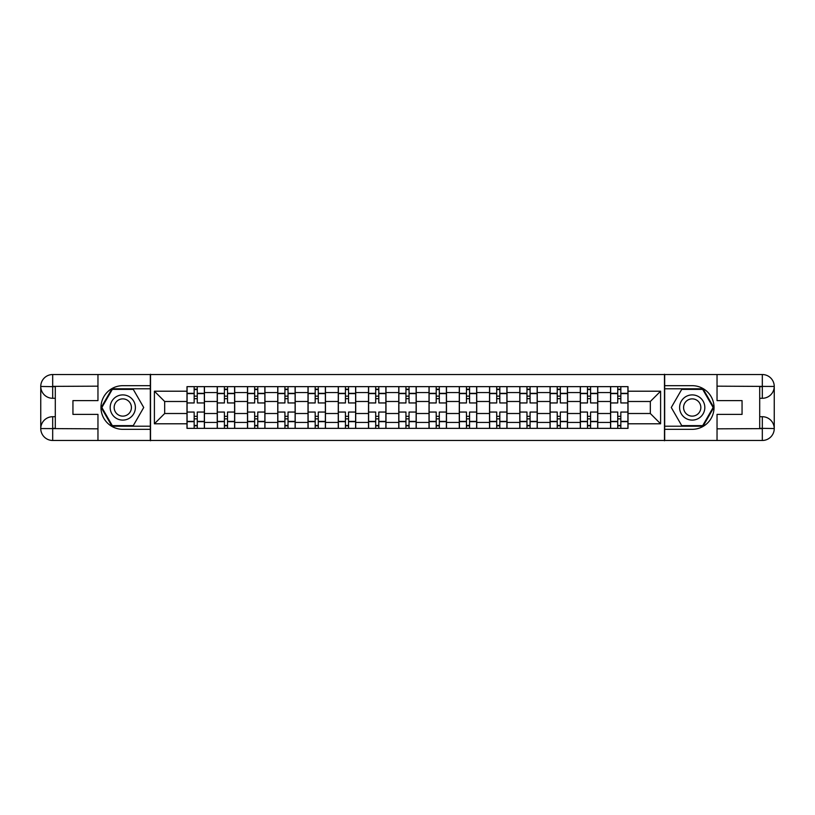 <?xml version="1.0" encoding="UTF-8"?>
<svg xmlns="http://www.w3.org/2000/svg" width="815" height="815" viewBox="0 0 815 815"><rect width="100%" height="100%" fill="white"/><g stroke="black" fill="none" stroke-linecap="round" stroke-linejoin="round"><path stroke-width="1.22" d="M92.727 440.467L722.273 440.467M722.273 374.533L92.727 374.533M217.238 428.354L217.238 392.565L204.443 392.565L204.443 428.354M204.443 392.565L204.443 386.646M217.238 392.565L217.238 386.646M234.7 386.646L234.7 428.354M247.495 428.354L247.495 386.646M264.946 386.646L264.946 428.354M277.752 428.354L277.752 386.646M295.203 386.646L295.203 428.354M308.009 428.354L308.009 386.646M325.46 386.646L325.46 428.354M338.266 428.354L338.266 386.646M355.717 386.646L355.717 428.354M368.512 428.354L368.512 386.646M385.974 386.646L385.974 428.354M398.769 428.354L398.769 386.646M416.231 386.646L416.231 428.354M429.026 428.354L429.026 386.646M446.488 386.646L446.488 428.354M459.283 428.354L459.283 386.646M476.734 386.646L476.734 428.354M489.54 428.354L489.54 386.646M506.991 386.646L506.991 428.354M519.797 428.354L519.797 386.646M537.248 386.646L537.248 428.354M550.054 428.354L550.054 386.646M567.505 386.646L567.505 428.354M580.3 428.354L580.3 386.646M597.762 386.646L597.762 428.354M610.557 428.354L610.557 386.646M610.557 413.511L597.762 413.511M580.3 413.511L567.505 413.511M550.054 413.511L537.248 413.511M519.797 413.511L506.991 413.511M489.54 413.511L476.734 413.511M459.283 413.511L446.488 413.511M429.026 413.511L416.231 413.511M398.769 413.511L385.974 413.511M368.512 413.511L355.717 413.511M338.266 413.511L325.46 413.511M308.009 413.511L295.203 413.511M277.752 413.511L264.946 413.511M247.495 413.511L234.7 413.511M217.238 413.511L204.443 413.511M610.557 401.489L597.762 401.489M580.3 401.489L567.505 401.489M550.054 401.489L537.248 401.489M519.797 401.489L506.991 401.489M489.54 401.489L476.734 401.489M459.283 401.489L446.488 401.489M429.026 401.489L416.231 401.489M398.769 401.489L385.974 401.489M368.512 401.489L355.717 401.489M338.266 401.489L325.46 401.489M308.009 401.489L295.203 401.489M277.752 401.489L264.946 401.489M247.495 401.489L234.7 401.489M217.238 401.489L204.443 401.489M164.681 413.511L186.981 413.511L186.981 401.489L164.681 401.489L164.681 413.511L154.402 423.79L154.402 391.21L186.981 391.21L186.981 401.489M628.019 401.489L628.019 413.511L650.319 413.511L650.319 401.489L628.019 401.489L628.019 386.646L186.981 386.646L186.981 391.21M628.019 391.21L660.598 391.21L660.598 423.79L628.019 423.79L628.019 413.511M186.981 413.511L186.981 428.354L628.019 428.354L628.019 423.79M186.981 423.79L154.402 423.79M664.48 440.762L664.48 374.238M150.52 440.762L150.52 374.238M197.261 425.44L194.164 425.44M194.164 389.56L197.261 389.56M227.517 425.44L224.42 425.44M224.42 389.56L227.517 389.56M257.774 425.44L254.667 425.44M254.667 389.56L257.774 389.56M288.031 425.44L284.924 425.44M284.924 389.56L288.031 389.56M318.288 425.44L315.181 425.44M315.181 389.56L318.288 389.56M348.545 425.44L345.438 425.44M345.438 389.56L348.545 389.56M378.792 425.44L375.695 425.44M375.695 389.56L378.792 389.56M409.048 425.44L405.952 425.44M405.952 389.56L409.048 389.56M439.305 425.44L436.208 425.44M436.208 389.56L439.305 389.56M469.562 425.44L466.455 425.44M466.455 389.56L469.562 389.56M499.819 425.44L496.712 425.44M496.712 389.56L499.819 389.56M530.076 425.44L526.969 425.44M526.969 389.56L530.076 389.56M560.333 425.44L557.226 425.44M557.226 389.56L560.333 389.56M590.58 425.44L587.483 425.44M587.483 389.56L590.58 389.56M620.836 425.44L617.739 425.44M617.739 389.56L620.836 389.56M154.402 391.21L164.681 401.489M650.319 413.511L660.598 423.79M650.319 401.489L660.598 391.21M204.341 428.354L204.341 402.946L197.261 402.946L197.261 386.646M194.164 386.646L194.164 402.946L187.083 402.946L187.083 386.646M204.341 402.946L204.341 386.646M187.083 428.354L187.083 412.054L194.164 412.054L194.164 428.354M197.261 428.354L197.261 412.054L204.341 412.054M194.164 398.678L197.261 398.678M187.083 412.054L187.083 402.946M197.261 416.322L194.164 416.322M197.261 425.827L194.164 425.827M194.164 418.849L197.261 418.849M197.261 396.151L194.164 396.151M194.164 389.173L197.261 389.173M55.298 398.291L52.68 398.291A11.93 11.93 0 0 1 40.75 386.453A11.93 11.93 0 0 1 52.68 374.533L150.327 374.533L150.327 385.678L122.79 385.678A21.822 21.822 0 0 0 100.968 407.5A21.822 21.822 0 0 0 122.79 429.322L150.327 429.322L150.327 440.467L52.68 440.467A11.93 11.93 0 0 1 40.75 428.547A11.93 11.93 0 0 1 52.68 416.71L55.298 416.71M150.327 429.322L150.327 385.678M97.963 374.533L97.963 400.613L72.942 400.613L72.942 414.387L97.963 414.387L97.963 440.467M52.68 398.291A11.93 11.93 0 0 1 40.75 386.453L52.68 386.646L52.68 398.291A11.93 11.93 0 0 1 40.75 386.453L40.75 428.547L97.963 428.833M52.68 428.833L52.68 440.467A11.93 11.93 0 0 1 40.75 428.547A11.93 11.93 0 0 1 52.68 416.71L52.68 428.354L55.298 428.354L55.298 386.646L52.68 386.646M150.327 388.786L111.981 388.786L101.182 407.5L111.981 426.214L150.327 426.214M759.702 416.71L762.32 416.71A11.93 11.93 0 0 1 774.25 428.547A11.93 11.93 0 0 1 762.32 440.467L664.673 440.467L664.673 429.322L692.21 429.322A21.822 21.822 0 0 0 714.032 407.5A21.822 21.822 0 0 0 692.21 385.678L664.673 385.678L664.673 374.533L762.32 374.533A11.93 11.93 0 0 1 774.25 386.453A11.93 11.93 0 0 1 762.32 398.291L759.702 398.291M664.673 385.678L664.673 429.322M717.037 440.467L717.037 414.387L742.058 414.387L742.058 400.613L717.037 400.613L717.037 374.533M762.32 416.71A11.93 11.93 0 0 1 774.25 428.547L762.32 428.354L762.32 416.71A11.93 11.93 0 0 1 774.25 428.547L774.25 386.453L717.037 386.167M762.32 386.167L762.32 374.533A11.93 11.93 0 0 1 774.25 386.453A11.93 11.93 0 0 1 762.32 398.291L762.32 386.646L759.702 386.646L759.702 428.354L762.32 428.354M664.673 426.214L703.019 426.214L713.818 407.5L703.019 388.786L664.673 388.786M110.178 407.5A12.602 12.602 0 0 0 122.79 420.102A12.602 12.602 0 0 0 135.392 407.5A12.602 12.602 0 0 0 122.79 394.898A12.602 12.602 0 0 0 110.178 407.5M114.161 407.5A8.629 8.629 0 0 0 122.79 416.129A8.629 8.629 0 0 0 131.419 407.5A8.629 8.629 0 0 0 122.79 398.871A8.629 8.629 0 0 0 114.161 407.5M133.263 389.366L143.725 407.5L133.263 425.634L112.317 425.634L101.855 407.5L112.317 389.366L133.263 389.366M679.608 407.5A12.602 12.602 0 0 0 692.21 420.102A12.602 12.602 0 0 0 704.822 407.5A12.602 12.602 0 0 0 692.21 394.898A12.602 12.602 0 0 0 679.608 407.5M683.581 407.5A8.629 8.629 0 0 0 692.21 416.129A8.629 8.629 0 0 0 700.839 407.5A8.629 8.629 0 0 0 692.21 398.871A8.629 8.629 0 0 0 683.581 407.5M702.683 389.366L713.145 407.5L702.683 425.634L681.737 425.634L671.275 407.5L681.737 389.366L702.683 389.366M234.598 428.354L234.598 402.946L227.517 402.946L227.517 386.646M224.42 386.646L224.42 402.946L217.34 402.946L217.34 386.646M234.598 402.946L234.598 386.646M217.34 428.354L217.34 412.054L224.42 412.054L224.42 428.354M227.517 428.354L227.517 412.054L234.598 412.054M224.42 398.678L227.517 398.678M217.34 412.054L217.34 402.946M227.517 416.322L224.42 416.322M227.517 425.827L224.42 425.827M224.42 418.849L227.517 418.849M227.517 396.151L224.42 396.151M224.42 389.173L227.517 389.173M264.855 428.354L264.855 402.946L257.774 402.946L257.774 386.646M254.667 386.646L254.667 402.946L247.597 402.946L247.597 386.646M264.855 402.946L264.855 386.646M247.597 428.354L247.597 412.054L254.667 412.054L254.667 428.354M257.774 428.354L257.774 412.054L264.855 412.054M254.667 398.678L257.774 398.678M247.597 412.054L247.597 402.946M257.774 416.322L254.667 416.322M257.774 425.827L254.667 425.827M254.667 418.849L257.774 418.849M257.774 396.151L254.667 396.151M254.667 389.173L257.774 389.173M295.112 428.354L295.112 402.946L288.031 402.946L288.031 386.646M284.924 386.646L284.924 402.946L277.844 402.946L277.844 386.646M295.112 402.946L295.112 386.646M277.844 428.354L277.844 412.054L284.924 412.054L284.924 428.354M288.031 428.354L288.031 412.054L295.112 412.054M284.924 398.678L288.031 398.678M277.844 412.054L277.844 402.946M288.031 416.322L284.924 416.322M288.031 425.827L284.924 425.827M284.924 418.849L288.031 418.849M288.031 396.151L284.924 396.151M284.924 389.173L288.031 389.173M325.368 428.354L325.368 402.946L318.288 402.946L318.288 386.646M315.181 386.646L315.181 402.946L308.101 402.946L308.101 386.646M325.368 402.946L325.368 386.646M308.101 428.354L308.101 412.054L315.181 412.054L315.181 428.354M318.288 428.354L318.288 412.054L325.368 412.054M315.181 398.678L318.288 398.678M308.101 412.054L308.101 402.946M318.288 416.322L315.181 416.322M318.288 425.827L315.181 425.827M315.181 418.849L318.288 418.849M318.288 396.151L315.181 396.151M315.181 389.173L318.288 389.173M355.615 428.354L355.615 402.946L348.545 402.946L348.545 386.646M345.438 386.646L345.438 402.946L338.357 402.946L338.357 386.646M355.615 402.946L355.615 386.646M338.357 428.354L338.357 412.054L345.438 412.054L345.438 428.354M348.545 428.354L348.545 412.054L355.615 412.054M345.438 398.678L348.545 398.678M338.357 412.054L338.357 402.946M348.545 416.322L345.438 416.322M348.545 425.827L345.438 425.827M345.438 418.849L348.545 418.849M348.545 396.151L345.438 396.151M345.438 389.173L348.545 389.173M385.872 428.354L385.872 402.946L378.792 402.946L378.792 386.646M375.695 386.646L375.695 402.946L368.614 402.946L368.614 386.646M385.872 402.946L385.872 386.646M368.614 428.354L368.614 412.054L375.695 412.054L375.695 428.354M378.792 428.354L378.792 412.054L385.872 412.054M375.695 398.678L378.792 398.678M368.614 412.054L368.614 402.946M378.792 416.322L375.695 416.322M378.792 425.827L375.695 425.827M375.695 418.849L378.792 418.849M378.792 396.151L375.695 396.151M375.695 389.173L378.792 389.173M416.129 428.354L416.129 402.946L409.048 402.946L409.048 386.646M405.952 386.646L405.952 402.946L398.871 402.946L398.871 386.646M416.129 402.946L416.129 386.646M398.871 428.354L398.871 412.054L405.952 412.054L405.952 428.354M409.048 428.354L409.048 412.054L416.129 412.054M405.952 398.678L409.048 398.678M398.871 412.054L398.871 402.946M409.048 416.322L405.952 416.322M409.048 425.827L405.952 425.827M405.952 418.849L409.048 418.849M409.048 396.151L405.952 396.151M405.952 389.173L409.048 389.173M446.386 428.354L446.386 402.946L439.305 402.946L439.305 386.646M436.208 386.646L436.208 402.946L429.128 402.946L429.128 386.646M446.386 402.946L446.386 386.646M429.128 428.354L429.128 412.054L436.208 412.054L436.208 428.354M439.305 428.354L439.305 412.054L446.386 412.054M436.208 398.678L439.305 398.678M429.128 412.054L429.128 402.946M439.305 416.322L436.208 416.322M439.305 425.827L436.208 425.827M436.208 418.849L439.305 418.849M439.305 396.151L436.208 396.151M436.208 389.173L439.305 389.173M476.643 428.354L476.643 402.946L469.562 402.946L469.562 386.646M466.455 386.646L466.455 402.946L459.385 402.946L459.385 386.646M476.643 402.946L476.643 386.646M459.385 428.354L459.385 412.054L466.455 412.054L466.455 428.354M469.562 428.354L469.562 412.054L476.643 412.054M466.455 398.678L469.562 398.678M459.385 412.054L459.385 402.946M469.562 416.322L466.455 416.322M469.562 425.827L466.455 425.827M466.455 418.849L469.562 418.849M469.562 396.151L466.455 396.151M466.455 389.173L469.562 389.173M506.899 428.354L506.899 402.946L499.819 402.946L499.819 386.646M496.712 386.646L496.712 402.946L489.632 402.946L489.632 386.646M506.899 402.946L506.899 386.646M489.632 428.354L489.632 412.054L496.712 412.054L496.712 428.354M499.819 428.354L499.819 412.054L506.899 412.054M496.712 398.678L499.819 398.678M489.632 412.054L489.632 402.946M499.819 416.322L496.712 416.322M499.819 425.827L496.712 425.827M496.712 418.849L499.819 418.849M499.819 396.151L496.712 396.151M496.712 389.173L499.819 389.173M537.156 428.354L537.156 402.946L530.076 402.946L530.076 386.646M526.969 386.646L526.969 402.946L519.889 402.946L519.889 386.646M537.156 402.946L537.156 386.646M519.889 428.354L519.889 412.054L526.969 412.054L526.969 428.354M530.076 428.354L530.076 412.054L537.156 412.054M526.969 398.678L530.076 398.678M519.889 412.054L519.889 402.946M530.076 416.322L526.969 416.322M530.076 425.827L526.969 425.827M526.969 418.849L530.076 418.849M530.076 396.151L526.969 396.151M526.969 389.173L530.076 389.173M567.403 428.354L567.403 402.946L560.333 402.946L560.333 386.646M557.226 386.646L557.226 402.946L550.145 402.946L550.145 386.646M567.403 402.946L567.403 386.646M550.145 428.354L550.145 412.054L557.226 412.054L557.226 428.354M560.333 428.354L560.333 412.054L567.403 412.054M557.226 398.678L560.333 398.678M550.145 412.054L550.145 402.946M560.333 416.322L557.226 416.322M560.333 425.827L557.226 425.827M557.226 418.849L560.333 418.849M560.333 396.151L557.226 396.151M557.226 389.173L560.333 389.173M597.66 428.354L597.66 402.946L590.58 402.946L590.58 386.646M587.483 386.646L587.483 402.946L580.402 402.946L580.402 386.646M597.66 402.946L597.66 386.646M580.402 428.354L580.402 412.054L587.483 412.054L587.483 428.354M590.58 428.354L590.58 412.054L597.66 412.054M587.483 398.678L590.58 398.678M580.402 412.054L580.402 402.946M590.58 416.322L587.483 416.322M590.58 425.827L587.483 425.827M587.483 418.849L590.58 418.849M590.58 396.151L587.483 396.151M587.483 389.173L590.58 389.173M627.917 428.354L627.917 402.946L620.836 402.946L620.836 386.646M617.739 386.646L617.739 402.946L610.659 402.946L610.659 386.646M627.917 402.946L627.917 386.646M610.659 428.354L610.659 412.054L617.739 412.054L617.739 428.354M620.836 428.354L620.836 412.054L627.917 412.054M617.739 398.678L620.836 398.678M610.659 412.054L610.659 402.946M620.836 416.322L617.739 416.322M620.836 425.827L617.739 425.827M617.739 418.849L620.836 418.849M620.836 396.151L617.739 396.151M617.739 389.173L620.836 389.173M580.3 392.565L567.505 392.565M550.054 392.565L537.248 392.565M519.797 392.565L506.991 392.565M489.54 392.565L476.734 392.565M459.283 392.565L446.488 392.565M429.026 392.565L416.231 392.565M398.769 392.565L385.974 392.565M368.512 392.565L355.717 392.565M338.266 392.565L325.46 392.565M308.009 392.565L295.203 392.565M277.752 392.565L264.946 392.565M247.495 392.565L234.7 392.565M610.557 392.565L597.762 392.565M580.3 422.435L567.505 422.435M550.054 422.435L537.248 422.435M519.797 422.435L506.991 422.435M489.54 422.435L476.734 422.435M459.283 422.435L446.488 422.435M429.026 422.435L416.231 422.435M398.769 422.435L385.974 422.435M368.512 422.435L355.717 422.435M338.266 422.435L325.46 422.435M308.009 422.435L295.203 422.435M277.752 422.435L264.946 422.435M247.495 422.435L234.7 422.435M217.238 422.435L204.443 422.435M610.557 422.435L597.762 422.435M204.341 393.339L197.261 393.339M194.164 393.339L187.083 393.339M194.164 393.604L187.083 393.604M194.164 421.396L187.083 421.396M194.164 421.661L187.083 421.661M204.341 421.661L197.261 421.661M204.341 393.604L197.261 393.604M204.341 421.396L197.261 421.396M97.963 386.167L52.394 386.371M40.75 428.547A11.93 11.93 0 0 1 52.68 416.71M40.75 386.453A11.93 11.93 0 0 1 52.68 374.533L52.68 386.167M717.037 428.833L762.606 428.629M774.25 386.453A11.93 11.93 0 0 1 762.32 398.291M774.25 428.547A11.93 11.93 0 0 1 762.32 440.467L762.32 428.833M234.598 393.339L227.517 393.339M224.42 393.339L217.34 393.339M224.42 393.604L217.34 393.604M224.42 421.396L217.34 421.396M224.42 421.661L217.34 421.661M234.598 421.661L227.517 421.661M234.598 393.604L227.517 393.604M234.598 421.396L227.517 421.396M264.855 393.339L257.774 393.339M254.667 393.339L247.597 393.339M254.667 393.604L247.597 393.604M254.667 421.396L247.597 421.396M254.667 421.661L247.597 421.661M264.855 421.661L257.774 421.661M264.855 393.604L257.774 393.604M264.855 421.396L257.774 421.396M295.112 393.339L288.031 393.339M284.924 393.339L277.844 393.339M284.924 393.604L277.844 393.604M284.924 421.396L277.844 421.396M284.924 421.661L277.844 421.661M295.112 421.661L288.031 421.661M295.112 393.604L288.031 393.604M295.112 421.396L288.031 421.396M325.368 393.339L318.288 393.339M315.181 393.339L308.101 393.339M315.181 393.604L308.101 393.604M315.181 421.396L308.101 421.396M315.181 421.661L308.101 421.661M325.368 421.661L318.288 421.661M325.368 393.604L318.288 393.604M325.368 421.396L318.288 421.396M355.615 393.339L348.545 393.339M345.438 393.339L338.357 393.339M345.438 393.604L338.357 393.604M345.438 421.396L338.357 421.396M345.438 421.661L338.357 421.661M355.615 421.661L348.545 421.661M355.615 393.604L348.545 393.604M355.615 421.396L348.545 421.396M385.872 393.339L378.792 393.339M375.695 393.339L368.614 393.339M375.695 393.604L368.614 393.604M375.695 421.396L368.614 421.396M375.695 421.661L368.614 421.661M385.872 421.661L378.792 421.661M385.872 393.604L378.792 393.604M385.872 421.396L378.792 421.396M416.129 393.339L409.048 393.339M405.952 393.339L398.871 393.339M405.952 393.604L398.871 393.604M405.952 421.396L398.871 421.396M405.952 421.661L398.871 421.661M416.129 421.661L409.048 421.661M416.129 393.604L409.048 393.604M416.129 421.396L409.048 421.396M446.386 393.339L439.305 393.339M436.208 393.339L429.128 393.339M436.208 393.604L429.128 393.604M436.208 421.396L429.128 421.396M436.208 421.661L429.128 421.661M446.386 421.661L439.305 421.661M446.386 393.604L439.305 393.604M446.386 421.396L439.305 421.396M476.643 393.339L469.562 393.339M466.455 393.339L459.385 393.339M466.455 393.604L459.385 393.604M466.455 421.396L459.385 421.396M466.455 421.661L459.385 421.661M476.643 421.661L469.562 421.661M476.643 393.604L469.562 393.604M476.643 421.396L469.562 421.396M506.899 393.339L499.819 393.339M496.712 393.339L489.632 393.339M496.712 393.604L489.632 393.604M496.712 421.396L489.632 421.396M496.712 421.661L489.632 421.661M506.899 421.661L499.819 421.661M506.899 393.604L499.819 393.604M506.899 421.396L499.819 421.396M537.156 393.339L530.076 393.339M526.969 393.339L519.889 393.339M526.969 393.604L519.889 393.604M526.969 421.396L519.889 421.396M526.969 421.661L519.889 421.661M537.156 421.661L530.076 421.661M537.156 393.604L530.076 393.604M537.156 421.396L530.076 421.396M567.403 393.339L560.333 393.339M557.226 393.339L550.145 393.339M557.226 393.604L550.145 393.604M557.226 421.396L550.145 421.396M557.226 421.661L550.145 421.661M567.403 421.661L560.333 421.661M567.403 393.604L560.333 393.604M567.403 421.396L560.333 421.396M597.66 393.339L590.58 393.339M587.483 393.339L580.402 393.339M587.483 393.604L580.402 393.604M587.483 421.396L580.402 421.396M587.483 421.661L580.402 421.661M597.66 421.661L590.58 421.661M597.66 393.604L590.58 393.604M597.66 421.396L590.58 421.396M627.917 393.339L620.836 393.339M617.739 393.339L610.659 393.339M617.739 393.604L610.659 393.604M617.739 421.396L610.659 421.396M617.739 421.661L610.659 421.661M627.917 421.661L620.836 421.661M627.917 393.604L620.836 393.604M627.917 421.396L620.836 421.396"/></g></svg>
